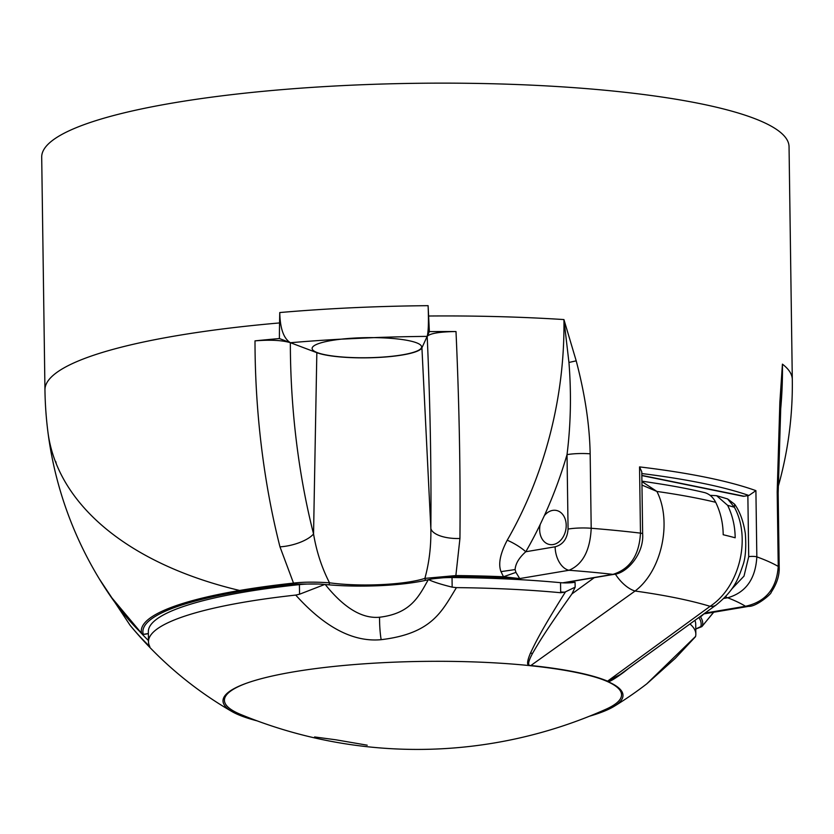 <?xml version="1.0" encoding="UTF-8"?>
<svg xmlns="http://www.w3.org/2000/svg" width="834" height="834" viewBox="0 0 834 834"><rect width="100%" height="100%" fill="white"/><g stroke="black" fill="none" stroke-linecap="round" stroke-linejoin="round"><path stroke-width="1.25" d="M299.416 584.624A26.313 4.827 -0.8 0 1 318.296 584.029A26.313 4.827 -0.8 0 1 324.739 584.457L299.552 594.225L299.416 584.624A273.708 50.238 -0.8 0 0 148.348 631.703L148.483 641.753A273.708 50.238 179.2 0 0 149.839 646.611A340.136 256.08 101.5 0 1 130.114 625.312A373.715 373.715 0 0 0 232.04 711.6A200.014 36.706 179.2 0 0 257.122 720.857M428.259 579.724C418.835 596.446 410.87 613.511 379.543 617.233C362.102 618.859 344.004 607.944 325.239 584.498A78.949 14.491 179.2 0 0 428.259 579.724L428.624 579.63A26.313 4.827 -0.8 0 1 433.701 578.681A26.313 4.827 179.2 0 1 452.038 577.545A273.708 50.238 -0.8 0 1 560.542 582.685A12.635 2.314 179.2 0 0 562.648 582.841A12.635 2.314 179.2 0 0 575.074 582.257L575.147 587.167L571.947 593.902L594.277 577.66M428.624 579.63C433.336 581.934 441.186 584.436 452.164 587.146L456.427 587.626C441.874 611.27 432.179 633.6 381.159 639.678C353.293 642.305 324.822 627.439 295.736 595.08A273.708 50.238 179.2 0 0 148.483 641.753M295.736 595.08L299.552 594.225M456.427 587.626A273.708 50.238 -0.8 0 1 560.688 592.734L560.667 591.963A12.635 2.314 179.2 0 0 564.597 592.182L560.688 592.734M690.031 624.02A273.708 50.238 -0.8 0 1 695.837 634.111A273.708 50.238 -0.8 0 1 695.577 636.425L695.358 636.769M694.941 620.454A273.708 50.238 -0.8 0 1 695.702 624.061L695.837 634.111M141.707 633.506L143.198 634.038A2.106 2.064 165.7 0 1 141.603 633.371A280.735 51.531 179.2 0 1 239.629 590.472A280.735 51.531 -0.8 0 1 293.505 583.102C303.128 581.944 315.127 581.84 329.503 582.799C321.799 567.766 316.482 551.482 313.553 533.948L316.837 352.678A55.263 10.144 179.2 0 0 376.603 357.546A55.263 10.144 179.2 0 0 421.921 347.799L430.844 528.506A26.313 10.873 0.5 0 0 459.586 538.493A26.313 10.873 0.5 0 0 459.941 538.483A373.674 34.309 -91.9 0 0 456 331.546A373.382 68.524 -0.8 0 0 455.645 331.546C439.56 331.796 430.073 333.392 427.185 336.331L429.354 331.598A373.382 68.524 -0.8 0 1 455.645 331.546M148.369 633.517L143.729 634.288L141.603 633.371A332.38 250.242 101.5 0 1 110.536 596.247L110.536 596.247A373.715 373.715 0 0 1 47.924 432.022A373.715 216.36 -7.3 0 0 56.337 463.954A270.445 203.621 101.5 0 1 55.722 461.682A365.271 67.043 179.2 0 1 55.774 461.577A373.715 365.97 24.6 0 0 56.337 463.954A373.715 216.36 172.7 0 0 239.629 590.472M646.767 683.849L695.577 636.425M589.45 716.218A200.014 36.706 179.2 0 0 614.262 706.262A200.014 36.706 179.2 0 0 622.466 692.741A200.014 36.706 179.2 0 0 615.482 685.548A200.014 36.706 179.2 0 0 607.986 681.659C609.737 681.847 615.023 678.678 623.842 672.183L628.117 668.805M615.346 574.063A26.313 13.354 53.9 0 0 635.081 591.025L530.883 665.511C527.432 665.928 527.974 661.915 532.488 653.47A5.265 3.367 23.6 0 0 530.445 653.147C527.203 660.778 526.744 664.917 529.048 665.553A200.014 36.706 179.2 0 0 223.47 698.308A200.014 36.706 179.2 0 0 232.04 711.6M530.445 653.147C535.199 643.275 540.411 631.786 565.525 591.817L564.597 592.182M565.525 591.817L575.147 587.167M641.909 481.135L655.597 483.251A350.551 64.343 -0.8 0 1 704.813 492.654C709.463 494.051 713.091 497.262 715.687 502.297A364.541 66.908 179.2 0 0 656.9 491.445L641.919 481.572M715.687 502.297C720.576 512.378 723.068 523.189 723.193 534.74A373.715 68.586 -0.8 0 1 735.171 537.784C735.067 526.264 732.554 515.454 727.634 505.341L716.604 495.688L710.088 495.333M641.971 485.075L656.9 491.445C672.308 521.667 661.862 570.894 635.081 591.025A332.787 61.08 -0.8 0 1 710.109 606.328C739.873 586.782 751.205 537.794 734.379 507.249L734.66 504.247C739.873 511.523 743.438 521.313 745.346 533.614C746.326 547.813 745.471 558.509 742.76 565.713C737.861 579.839 734.181 590.274 716.135 604.994L619.902 674.696L607.569 681.159L710.109 606.328A26.313 13.354 53.9 0 0 716.135 604.994M532.488 653.47C538.076 643.921 544.268 632.902 571.947 593.902M529.048 665.553L530.695 665.74A200.024 36.706 -0.8 0 1 575.856 672.392A200.024 36.706 -0.8 0 1 607.246 681.357A5.265 4.775 112.8 0 1 607.569 681.159A200.379 36.779 -0.8 0 0 530.883 665.511A5.265 2.794 -84.1 0 0 530.695 665.74M607.246 681.357L607.986 681.659M734.66 504.247L727.613 498.941L734.379 507.249A364.541 66.908 179.2 0 0 727.634 505.341M639.542 466.904L640.47 533.124C639.23 555.267 630.056 569.017 612.948 574.365A336.863 61.831 -0.8 0 0 568.996 570.268L519.707 578.567L515.944 572.374L515.099 569.58C515.527 563.659 519.082 557.706 525.795 551.743A351.875 264.92 -78.5 0 0 540.192 524.503A17.368 13.073 -78.5 0 0 539.65 529.705A17.368 13.073 -78.5 0 0 549.45 544.487A17.368 13.073 -78.5 0 0 566.203 525.232A17.368 13.073 -78.5 0 0 556.403 510.45A17.368 13.073 -78.5 0 0 544.341 515.662A351.875 264.92 -78.5 0 0 567.026 454.624C570.79 424.569 571.436 393.846 568.944 362.467L563.93 319.568A333.1 250.794 101.5 0 1 507.228 540.213A21.058 5.598 -150.1 0 1 525.795 551.743L555.131 546.802A21.058 13.302 -99.6 0 0 568.996 570.268C582.747 564.472 590.149 550.471 591.202 528.266A373.715 68.586 -0.8 0 1 640.47 533.124A5.265 0.97 -0.8 0 1 642.649 533.875L641.784 471.825L639.542 466.904A373.715 68.586 -0.8 0 1 755.906 490.642L748.901 495.479A5.265 0.97 179.2 0 0 747.858 495.615L744.126 496.251A5.265 3.961 -78.5 0 1 743 496.23L641.836 475.588M540.192 524.503L544.341 515.662M316.837 352.678L290.461 342.722A347.392 63.759 -0.8 0 1 339.657 339.229L375.665 337.551A347.392 63.759 -0.8 0 1 427.154 336.383L427.185 336.331C428.436 331.765 428.749 321.549 428.103 305.671L428.613 316.013A373.09 34.257 88.1 0 1 429.354 331.598M507.228 540.213C500.181 553.63 498.106 564.107 501.005 571.624L503.496 576.763A280.735 51.531 179.2 0 0 455.864 575.564L459.941 538.483M515.944 572.374L503.496 576.763L519.707 578.567A279.161 51.239 -0.8 0 0 455.677 576.565L455.864 575.564L424.871 578.379C429.197 562.783 431.188 546.155 430.844 528.506A347.361 31.89 88.1 0 0 427.185 336.331M427.154 336.383L421.921 347.799M331.557 340.491A54.742 10.05 -0.8 0 1 389.853 338.26A54.742 10.05 -0.8 0 1 421.597 346.923A54.742 10.05 -0.8 0 1 402.155 354.888A54.742 10.05 -0.8 0 1 343.858 357.119A54.742 10.05 -0.8 0 1 312.124 348.456A54.742 10.05 -0.8 0 1 331.557 340.491M713.581 612.26L702.061 626.407M700.028 616.743L701.081 615.982M705.043 613.094L745.502 606.276C765.8 601.804 776.715 588.523 778.237 566.422A21.058 3.868 -0.8 0 1 779.196 567.558C779.477 575.596 776.808 583.831 771.189 592.255C771.857 593.672 756.177 606.871 748.703 606.349L748.703 606.349A21.058 13.302 -99.6 0 1 745.502 606.276A336.863 61.831 -0.8 0 0 727.675 597.78C745.825 592.578 755.541 578.942 756.834 556.872L755.906 490.642M779.905 416.812A333.1 250.794 -78.5 0 0 782.428 364.145L781.104 395.524M781.124 395.18L778.153 493.123A21.058 3.868 179.2 0 0 777.194 491.987L779.853 402.395L780.436 405.616M778.091 486.931A373.715 373.715 0 0 0 792.3 379.501A373.715 68.586 -0.8 0 0 782.428 364.145L779.853 402.395M792.3 379.501L789.047 146.69A373.715 68.586 179.2 0 0 572.395 87.549A373.715 68.586 179.2 0 0 174.389 102.738A373.715 68.586 179.2 0 0 41.7 157.126L44.953 389.937A373.715 68.586 -0.8 0 1 177.642 335.549A373.715 68.586 -0.8 0 1 279.557 322.935A373.09 157.365 86.5 0 0 279.4 338.552A373.382 68.524 179.2 0 0 255.329 340.835L255.006 340.866A373.674 157.605 86.5 0 0 279.974 546.833A26.313 9.789 -14.3 0 0 280.297 546.812A26.313 9.789 -14.3 0 0 313.553 533.948A347.361 146.513 -93.5 0 1 290.347 342.68C282.142 340.251 270.466 339.636 255.329 340.835M290.461 342.722L290.347 342.68C283.633 338.479 280.099 328.44 279.755 312.552L279.557 322.935M590.159 453.821L591.202 528.266A21.058 3.868 -0.8 0 0 568.069 529.058L567.026 454.624A21.058 3.868 179.2 0 1 590.159 453.821C589.628 425.1 584.968 394.107 576.2 360.841L563.93 319.568A373.715 68.586 -0.8 0 0 428.613 316.013M576.2 360.841L568.944 362.467M279.974 546.833L293.505 583.102A2.106 0.938 -96.2 0 0 294.235 584.05L318.296 584.029M279.4 338.552L290.347 342.68M698.861 617.598A279.161 51.239 -0.8 0 1 700.831 626.584A2.106 2.064 14.6 0 0 702.395 625.875A280.735 51.531 179.2 0 0 700.508 616.972L703.906 613.918M143.198 634.038A279.161 51.239 -0.8 0 1 294.246 584.05M433.701 578.681L455.677 576.565M562.648 582.841L612.948 574.365A5.265 3.326 -99.6 0 0 613.751 574.386L613.751 574.386C626.845 573.573 644.129 553.734 642.649 533.875M452.038 577.545L452.164 587.146M560.542 582.685L560.667 591.963M425.945 580.266A2.106 1.793 -108.4 0 1 424.871 578.379A63.28 11.613 179.2 0 1 381.169 584.613A63.28 11.613 179.2 0 1 329.503 582.799A2.106 1.324 -82.1 0 1 328.711 584.822M725.716 596.435A5.265 3.326 -99.6 0 0 727.675 597.78L723.797 598.426M700.831 626.584L695.764 628.961M139.758 631.588A335.341 252.473 -78.5 0 0 148.462 640.564M381.159 639.678A26.313 4.201 -91.5 0 1 379.543 617.233M246.155 683.348A198.575 36.446 179.2 0 0 240.651 714.436A463.193 463.193 0 0 0 605.734 709.338A198.575 36.446 179.2 0 0 614.095 685.068A198.575 36.446 179.2 0 0 600.334 678.761M367.21 745.189L335.956 739.81L314.606 736.954L315.106 738.017M568.069 529.058C567.329 538.764 563.013 544.675 555.131 546.802M501.005 571.624L515.099 569.58M731.46 589.346L744.001 576.117L748.713 556.664L747.858 495.615M641.836 475.38L744.126 496.251M641.805 473.545A368.451 67.627 -0.8 0 1 748.901 495.479M748.713 556.664A5.265 0.97 -0.8 0 1 756.834 556.872A373.715 68.586 -0.8 0 1 778.237 566.422L777.194 491.987M279.755 312.552A373.715 68.586 -0.8 0 1 428.103 305.671M144.553 634.309L148.369 633.663M614.262 706.262A373.715 373.715 0 0 0 646.83 683.807L675.311 658.307L695.504 636.686M130.114 625.312L99.298 578.869M727.613 498.941L716.604 495.688M563.357 582.872L613.751 574.386M713.706 612.239L701.79 626.657L695.764 629.044M748.703 606.349L703.959 613.876M44.953 389.937A373.715 373.715 0 0 0 47.924 432.022M778.153 493.123L779.196 567.558M141.78 633.579L110.536 596.247"/></g></svg>
